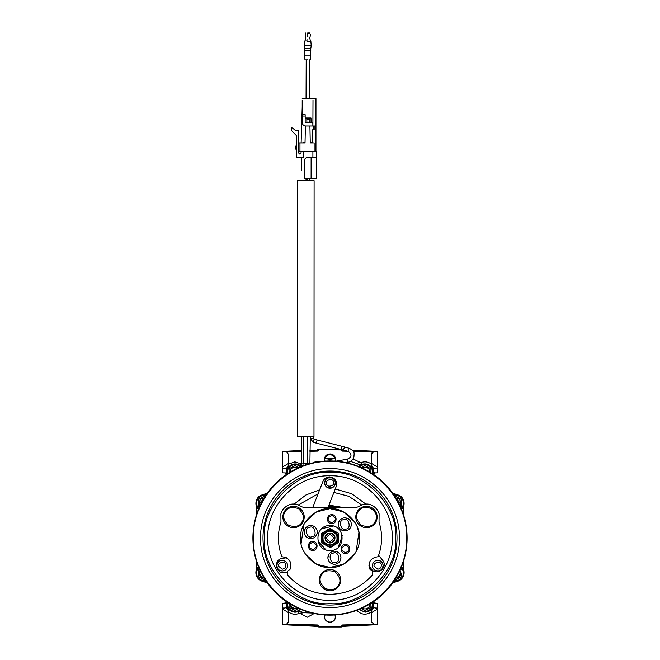 <?xml version="1.0" encoding="UTF-8"?>
<svg xmlns="http://www.w3.org/2000/svg" width="660" height="660" viewBox="0 0 660 660"><rect width="100%" height="100%" fill="white"/><g stroke="black" fill="none" stroke-linecap="round" stroke-linejoin="round"><path stroke-width="0.99" d="M372.859 611.903L371.514 612.67L371.514 621.769L374.228 624.723M356.846 610.31L356.945 610.434C361.185 614.831 366.036 615.334 371.514 611.944L371.514 621.885M287.364 472.222L287.512 473.723A7.648 7.648 0 0 1 300.448 466.843M394.325 495.561A7.648 7.648 0 0 1 401.206 508.497M300.448 609.254A7.648 7.648 0 0 1 287.512 602.374M289.08 472.222L289.08 468.798L295.012 465.374L298.79 467.56M261.212 578.168L264.173 579.884L264.957 579.431L264.173 579.884L258.241 576.461L258.241 569.613L259.38 568.961L258.25 569.613M264.115 578.077A5.041 5.041 0 0 1 259.966 570.265M297.974 609.007L295.012 610.723L289.08 607.299L289.08 603.38M297.784 608.083A5.041 5.041 0 0 1 289.971 603.933M370.92 603.875L370.92 607.299L364.988 610.723L361.21 608.536M370.029 603.933A5.041 5.041 0 0 1 362.216 608.083M397.691 578.803L395.827 579.884L395.043 579.431L395.818 579.884L401.758 576.461L401.758 573.037M399.737 505.18L400.273 503.06L396.256 498.63M290.565 603.875C290.846 606.557 292.322 608.041 295.012 608.322L297.132 607.786M395.827 577.483C398.508 577.203 399.993 575.718 400.273 573.037L399.737 570.916M306.058 98.703L306.19 59.936M304.953 59.936L307.675 59.936L304.953 59.936L304.144 45.705L308.104 45.705M307.362 41.555L310.893 41.555L311.223 45.705L307.684 45.705M304.961 41.555L304.961 40.969L307.362 40.969M307.692 33L309.589 33L309.878 33.726M325.693 530.953L330 529.749L333.993 530.772C336.691 532.364 338.126 534.732 338.299 537.867C338.266 541.002 336.938 543.428 334.307 545.143C331.576 546.686 328.804 546.744 326.007 545.325C323.309 543.733 321.874 541.365 321.7 538.23C321.733 535.095 323.062 532.669 325.693 530.953L321.593 533.437L321.808 543.023L330.214 547.635L338.407 542.66L338.192 533.074L329.786 528.462L325.693 530.953M327.896 557.716A6.526 6.526 0 0 1 334.422 551.199A6.526 6.526 0 0 1 335.849 564.086A6.526 6.526 0 0 1 327.896 557.716L328.944 554.177M328.96 554.153L329.695 553.22M329.81 553.105L330.66 552.387M330.85 552.263L331.889 551.711M332.021 551.653L333.118 551.331M333.234 551.306L334.191 551.199M304.227 532.042A6.526 6.526 0 0 1 310.753 525.517A6.526 6.526 0 0 1 312.37 538.362A6.526 6.526 0 0 1 304.227 532.042L305.275 528.495M305.291 528.47L306.025 527.546M306.141 527.431L306.991 526.713M307.18 526.581L308.22 526.028M308.352 525.979L309.449 525.649M309.565 525.624L310.522 525.525M338.299 524.386A6.526 6.526 0 0 1 344.825 517.861A6.526 6.526 0 0 1 346.252 530.747A6.526 6.526 0 0 1 338.299 524.386L338.753 521.994L340.098 519.882M340.213 519.766L341.063 519.057M341.253 518.925L342.292 518.372M344.751 517.861L343.522 517.993M343.637 517.968L344.594 517.861M322.806 538.205A7.194 7.194 0 0 1 330 530.855A7.194 7.194 0 0 1 337.194 537.892A7.194 7.194 0 0 1 330.157 545.242A7.194 7.194 0 0 1 322.806 538.205M334.983 537.941C334.719 541.01 333.052 542.702 330 543.031C327.038 542.726 325.38 541.109 325.017 538.156C324.596 531.737 335.115 531.506 334.983 537.941M330 542.792A4.744 4.744 0 0 1 325.256 538.156A4.744 4.744 0 0 1 330 533.305A4.744 4.744 0 0 1 334.744 537.941A4.744 4.744 0 0 1 330 542.792M325.322 538.147A4.678 4.678 0 0 1 330 533.371A4.678 4.678 0 0 1 334.678 537.941A4.678 4.678 0 0 1 330 542.726A4.678 4.678 0 0 1 325.322 538.147M377.438 465.531L377.438 472.849L375.598 472.898L377.438 472.849L377.438 468.072L375.515 468.072L377.438 468.072L377.438 467.041L371.514 463.419L371.514 454.327L373.783 451.44L377.438 451.407L352.341 450.186M282.562 451.407L301.331 450.491L282.562 451.407L286.226 451.44L282.562 451.539L282.562 454.377M318.137 449.674L317.633 449.699M282.562 468.55L282.562 460.985L282.562 472.849L284.402 472.898A2.376 2.376 0 0 1 286.539 474.375A2.376 2.376 0 0 0 284.402 472.898M282.562 469.227L282.562 467.214M377.438 454.377L377.438 451.894M377.438 465.523L377.438 461.002M377.438 467.247L377.438 470.217M324.712 458.469L330 459.368L335.288 458.469L324.712 458.469L325.083 457.099L330.066 453.841L335.115 457.66M335.288 458.469L335.074 457.512M324.844 457.801L324.736 458.279M330 534.551C334.504 536.885 334.504 539.212 330 541.538C325.495 539.212 325.495 536.885 330 534.551M366.465 527.67A10.675 10.675 0 0 1 357.217 511.657A10.675 10.675 0 0 1 366.465 506.319A10.675 10.675 0 0 1 375.705 522.332A10.675 10.675 0 0 1 366.465 527.67M330 590.824A10.675 10.675 0 0 1 320.752 574.819A10.675 10.675 0 0 1 330 569.481A10.675 10.675 0 0 1 339.24 585.486A10.675 10.675 0 0 1 330 590.824M284.295 511.657A10.675 10.675 0 0 1 293.535 506.319A10.675 10.675 0 0 1 302.783 522.332A10.675 10.675 0 0 1 293.535 527.67A10.675 10.675 0 0 1 284.295 511.657M280.97 521.986L280.888 513.802L282.241 510.469C287.546 503.407 293.989 502.153 301.562 506.707L303.022 507.21L356.977 507.21L358.438 506.707C366.011 502.153 372.454 503.407 377.759 510.469L379.112 513.802L379.03 521.986C382.726 533.676 382.412 545.259 378.089 556.735C370.887 557.725 368.016 561.784 369.493 568.904L372.438 571.205L372.776 574.612C361.391 587.425 347.135 593.992 330 594.322C312.865 593.992 298.609 587.425 287.224 574.612L287.562 571.205L290.507 568.904C291.984 561.784 289.113 557.725 281.911 556.735C277.588 545.259 277.274 533.676 280.97 521.986M305.563 554.416L316.61 564.242L330 567.46C315.381 568.73 299.318 552.659 300.589 538.048C299.318 523.429 315.381 507.367 330 508.637C344.619 507.367 360.682 523.429 359.411 538.048C360.682 552.667 344.619 568.73 330 567.46L343.522 564.168L354.61 554.161M351.351 524.386L350.897 526.771M350.889 526.787L350.303 527.926M350.287 527.951L349.552 528.883M349.437 528.998L348.587 529.716M348.397 529.84L347.358 530.392M347.226 530.45L346.129 530.772M346.013 530.797L345.056 530.904M344.825 530.904L343.769 530.821M343.687 530.805L342.441 530.458M342.424 530.45L340.329 529.106M340.213 528.998L339.496 528.148M339.364 527.951L338.811 526.911M338.762 526.787L338.432 525.69M338.415 525.566L338.308 524.642M344.825 517.861L348.043 518.711L345.881 517.943M345.964 517.96L347.209 518.314M347.226 518.314L348.373 518.909M348.397 518.925L349.322 519.659M349.437 519.766L350.155 520.624M350.287 520.814L350.839 521.854M350.889 521.986L351.219 523.075M351.244 523.198L351.343 524.122M317.278 532.042L316.825 534.435M316.816 534.443L315.48 536.539M315.364 536.654L314.515 537.372M314.325 537.504L313.286 538.057M313.153 538.106L312.056 538.436M311.941 538.453L310.984 538.56M310.753 538.568L309.697 538.477M309.614 538.461L308.368 538.114M308.352 538.106L307.205 537.52M307.18 537.504L306.257 536.77M306.141 536.654L305.423 535.804M305.291 535.606L304.738 534.575M304.689 534.443L304.359 533.346M304.342 533.231L304.235 532.298M310.753 525.517L311.809 525.607M311.891 525.616L313.137 525.97M313.153 525.979L314.3 526.564M314.325 526.581L315.249 527.315M315.364 527.431L316.082 528.28M316.214 528.47L316.767 529.51M316.816 529.642L317.147 530.739M317.171 530.855L317.27 531.779M340.948 557.716L340.494 560.109M340.486 560.117L339.9 561.264M339.883 561.289L339.149 562.221M339.034 562.328L338.184 563.046M337.994 563.178L336.955 563.731M336.823 563.788L335.725 564.11M335.61 564.135L334.653 564.242M334.422 564.242L333.366 564.16M333.284 564.143L329.926 562.444M329.81 562.328L329.092 561.479M328.96 561.289L328.408 560.249M328.358 560.117L328.028 559.028M328.003 558.904L327.904 557.981M334.422 551.199L335.478 551.281M335.56 551.298L337.969 552.247M337.994 552.263L338.918 552.997M339.034 553.105L339.751 553.955M339.883 554.153L340.436 555.192M340.486 555.316L340.816 556.413M340.832 556.529L340.939 557.461M356.087 551.644L358.908 532.62M358.9 532.57L357.283 527.059M355.583 523.529L354.816 522.258M354.436 521.681L343.39 511.855L330 508.637L316.478 511.929L305.39 521.936M305.2 522.233L304.243 523.842M304.078 524.147L301.092 543.477M379.723 570.587L377.759 570.958A5.338 5.338 0 0 1 372.553 566.791A5.338 5.338 0 0 1 377.759 560.29A5.338 5.338 0 0 1 382.965 564.457A5.338 5.338 0 0 1 377.759 570.958L374.863 570.108M324.802 484.118A5.338 5.338 0 0 1 330 477.559A5.338 5.338 0 0 1 335.197 481.676A5.338 5.338 0 0 1 330 488.235A5.338 5.338 0 0 1 324.802 484.118M312.757 550.415C307.015 550.663 307.015 541.274 312.757 541.522C318.491 541.274 318.491 550.663 312.757 550.415M331.765 523.603C326.032 523.85 326.024 514.453 331.765 514.709C337.499 514.453 337.499 523.85 331.765 523.603M345.477 553.468C339.743 553.723 339.743 544.327 345.477 544.574C351.219 544.327 351.219 553.715 345.477 553.468M330 550.498C313.937 551.191 313.937 524.906 330 525.591C346.063 524.906 346.063 551.191 330 550.498M284.204 570.587L282.241 570.958A5.338 5.338 0 0 1 277.035 566.791A5.338 5.338 0 0 1 282.241 560.282A5.338 5.338 0 0 1 287.447 564.448A5.338 5.338 0 0 1 282.241 570.958L279.345 570.108M374.839 570.091L374.113 569.514M373.989 569.398L373.403 568.706M373.296 568.54L372.842 567.691M372.801 567.592L372.421 565.661M372.421 565.62L372.793 563.665M372.801 563.656L373.279 562.724M373.296 562.699L373.865 561.973M373.989 561.85L374.674 561.264M374.839 561.157L375.697 560.703M375.796 560.662L377.759 560.29L380.655 561.14M380.68 561.157L381.414 561.726M381.538 561.85L382.115 562.543M382.231 562.699L382.685 563.558M382.726 563.656L383.097 565.587M383.097 565.62L382.247 568.516M382.231 568.54L381.653 569.275M381.538 569.398L380.845 569.976M380.68 570.091L379.822 570.545M331.963 487.864L328.045 487.864M328.036 487.864L327.104 487.377M327.079 487.369L326.353 486.791M326.23 486.667L325.644 485.983M325.537 485.818L325.075 484.96M325.042 484.861L324.662 482.938M324.662 482.897L325.52 480.002M325.537 479.977L326.106 479.251M326.23 479.127L326.914 478.541M327.079 478.434L327.938 477.972M328.036 477.939L331.955 477.931M331.963 477.939L332.896 478.417M332.921 478.434L333.647 479.003M333.778 479.127L334.356 479.812M334.471 479.977L334.925 480.835M334.966 480.934L335.338 482.856M335.338 482.897L334.488 485.793M334.471 485.818L333.894 486.544M333.778 486.667L333.085 487.253M332.921 487.369L332.062 487.822M279.32 570.091L278.586 569.514M278.462 569.398L277.885 568.706M277.769 568.54L277.315 567.683M277.274 567.583L276.903 565.661M276.903 565.62L277.274 563.665M277.274 563.656L277.753 562.724M277.769 562.699L278.347 561.973M278.462 561.85L279.155 561.264M279.32 561.157L280.178 560.703M280.277 560.662L282.241 560.282L285.137 561.14M285.161 561.157L285.887 561.726M286.011 561.85L286.597 562.543M286.704 562.699L287.158 563.558M287.199 563.656L287.578 565.587M287.578 565.62L287.207 567.575M287.199 567.583L286.721 568.516M286.704 568.54L286.135 569.275M286.011 569.398L285.318 569.976M285.161 570.091L284.303 570.545M368.874 565.892L371.464 569.135C376.843 576.584 388.649 567.154 382.585 560.257L378.625 555.299M328.119 507.21L336.196 486.593C337.367 481.058 335.156 477.815 329.571 476.883C326.436 477.048 324.233 478.549 322.938 481.404L312.832 507.21M286.448 557.791L282.348 558.409C273.207 559.35 275.467 574.291 284.476 572.484L286.852 572.121M284.452 557.007L284.889 558.022M319.654 489.803L305.918 494.983L294.319 503.976M298.427 504.9L318.07 493.853M333.911 492.434L348.802 496.312L361.573 504.9M365.681 503.976L351.796 493.787L335.255 488.994M369.196 568.012L369.856 567.13M330 600.311C296.728 601.169 266.879 571.321 267.737 538.048C266.879 504.776 296.728 474.928 330 475.778C363.272 474.928 393.121 504.776 392.263 538.048C393.121 571.321 363.272 601.169 330 600.311M321.568 534.732L321.552 533.692M337.087 532.397L338.085 533.016M341.5 507.21L328.927 505.156M331.798 546.15L330 547.594L328.201 546.15M321.667 533.395L323.375 532.356M338.2 533.156L338.242 535.161M325.966 549.83L317.93 541.117M338.687 546.967L342.218 535.656M340.403 519.585L342.342 518.356M333.382 526.061L321.816 528.66M338.572 546.439L338.902 544.954L338.572 546.439M341.253 537.43L341.822 536.027L341.253 537.43M332.978 526.433L331.534 526.886L332.978 526.433M323.837 528.611L322.336 528.825L323.837 528.611M307.75 526.251L305.415 528.289M345.477 552.791C340.626 550.275 340.626 547.767 345.477 545.259C350.336 547.767 350.336 550.275 345.477 552.791M331.765 522.918C326.906 520.41 326.906 517.902 331.765 515.386C336.625 517.902 336.625 520.41 331.765 522.918M312.757 549.731C307.898 547.222 307.898 544.714 312.757 542.198C317.608 544.714 317.608 547.222 312.757 549.731M333.316 507.21L328.168 507.086M337.458 507.21A31.729 31.729 0 0 0 328.457 506.36M339.677 507.21L328.688 505.758M330 603.636C362.587 606.457 398.409 570.636 395.587 538.048C398.409 505.461 362.587 469.639 330 472.461C297.412 469.639 261.591 505.461 264.412 538.048C261.591 570.636 297.412 606.457 330 603.636M330 471.034A67.006 67.006 0 0 0 262.993 538.048A67.006 67.006 0 0 0 330 605.055A67.006 67.006 0 0 0 397.007 538.048A67.006 67.006 0 0 0 330 471.034M330 468.666C292.924 467.709 259.661 500.973 260.617 538.048C259.661 575.124 292.924 608.388 330 607.431C367.075 608.388 400.339 575.124 399.382 538.048C400.339 500.973 367.075 467.709 330 468.666M330 461.431C370.936 460.375 407.674 497.104 406.618 538.048C407.674 578.985 370.936 615.722 330 614.666C289.063 615.722 252.326 578.985 253.382 538.048C252.326 497.104 289.063 460.375 330 461.431M330 615.136A77.088 77.088 0 0 1 252.912 538.048A77.088 77.088 0 0 1 330 460.952A77.088 77.088 0 0 1 407.088 538.048A77.088 77.088 0 0 1 330 615.136M307.692 33.726L310.027 33.726A2.731 2.731 0 0 1 310.2 36.201L309.82 38.057L310.414 41.555M307.395 36.201L307.989 36.201L307.395 36.201L307.411 33.726M305.258 36.201L305.795 33M307.387 39.905L307.989 39.905M304.144 45.705L304.491 41.555M309.161 59.936L310.406 59.944L310.802 48.403L304.565 48.394M310.802 50.729L304.565 50.721M307.568 98.703L306.364 98.332L309.268 98.233L306.372 98.224L308.096 98.233M310.406 55.951L304.953 55.943M307.675 59.936C309.746 59.936 309.746 59.936 307.675 59.936L308.005 59.936M308.839 119.221L306.817 119.221L306.875 122.182L309.845 122.191L306.875 122.182L306.817 119.221M309.82 120.763L309.853 122.488M305.036 142.593L302.932 142.593M305.159 114.708L305.159 118.033L311 118.033L311.058 122.488L312.815 122.488L312.889 126.043L312.815 122.488L305.753 122.48L305.159 121.886L305.159 114.708L302.197 114.708L302.206 100.477M312.997 99.825L312.898 126.043L305.753 126.043C303.592 125.829 302.404 124.641 302.197 122.48L302.197 114.708M312.898 142.601L310.241 142.601L312.898 142.948M296.439 135.679L296.423 157.822L296.431 149.548L295.779 149.168L295.779 146.058L296.431 146.058L296.439 135.679L291.695 130.754L291.695 127.314L295.375 130.515L298.691 130.515L298.683 146.058L298.897 142.939L299.97 142.939L299.962 151.602L298.683 150.859L298.683 152.996M295.779 149.168L296.431 149.548M312.898 126.043L315.95 126.043L315.942 151.602L301.051 151.594L301.051 152.914L301.051 151.594L299.244 151.181M299.97 142.939L305.027 142.939L305.374 126.019M305.448 122.397L306.875 122.182M309.92 126.043L310.25 142.939L313.904 142.948M313.78 129.896L313.665 126.043L314.168 126.043L314.168 129.896L312.163 129.896L312.659 142.601L310.241 142.601M309.787 119.221L308.913 119.221M302.197 107.159L301.125 142.593M302.197 116.077L305.159 116.077M315.95 126.043L315.967 98.703L315.95 126.043L315.967 98.703L302.206 98.703M298.691 130.515L298.683 152.914C299.475 154.44 300.259 154.44 301.051 152.914L301.051 152.955M314.135 151.602L314.135 142.948M313.335 442.357L310.291 438.487L313.492 438.487L314.086 439.238L313.335 442.357L348.241 451.324L348.166 449.361L349.008 448.222L344.454 446.985L343.505 449.93L344.536 447.059M301.381 151.594L303.344 151.594L303.336 157.822L296.423 157.822L301.405 157.822L301.397 170.849M312.906 157.393L312.898 151.602M312.906 151.602L316.775 151.602L316.627 157.393M303.336 157.822L301.463 157.822M306.504 157.385L316.66 157.393L316.66 151.602M304.433 170.849C300.448 170.849 300.448 170.849 304.433 170.849C300.448 170.849 300.448 170.849 304.433 170.849L304.433 159.464L304.433 170.849M304.433 159.415L304.425 178.736L316.759 178.744L316.767 157.393M306.512 157.385L304.433 159.464M341.104 449.386L341.938 446.3L344.454 446.977M340.956 461.736L340.758 460.35L347.325 459.154L347.787 462.313C350.897 461.645 352.943 459.822 353.941 456.86C353.909 453.733 355.707 451.506 349.008 448.222M307.626 178.736C305.555 178.736 305.555 178.736 307.626 178.736C309.688 178.736 309.688 178.736 307.626 178.736L307.626 180.691M314.086 439.238L317.072 439.956L316.33 443.066M335.808 461.175L340.758 460.35M263.744 498.63L259.726 503.06L260.263 505.18M362.868 607.786L369.418 604.304M369.418 471.793L362.868 468.311M260.263 570.916L259.726 573.037C260.007 575.718 261.492 577.203 264.173 577.483M297.132 468.311L290.582 471.793M313.492 436.4L313.492 438.487L310.291 438.487L310.291 436.4L313.987 436.4L297.264 436.392L297.379 180.691L314.102 180.7L313.987 436.4M318.533 461.422L314.201 462.14L319.712 461.645L314.416 462.099L313.054 462.841M333.943 461.06L334.587 461.092M375.705 603.199A2.962 2.954 180 0 1 373.601 601.623A2.962 2.962 0 0 0 376.175 603.215L373.098 603.133L377.438 603.248L377.438 608.025L375.515 608.025L373.824 607.324L373.172 605.253L373.172 606.045L373.255 603.141M335.313 617.43L335.338 616.902M259.966 505.832A5.041 5.041 0 0 1 264.115 498.019M400.034 570.265A5.041 5.041 0 0 1 395.885 578.077M362.216 468.014A5.041 5.041 0 0 1 370.029 472.164M395.885 498.019A5.041 5.041 0 0 1 400.034 505.832M289.971 472.164A5.041 5.041 0 0 1 297.784 468.014M309.292 463.427L301.463 463.922L300.688 464.879L301.694 465.902L303.748 464.887M297.264 436.392L301.339 436.4L301.331 464.269M309.887 464.153L310.291 436.4M303.699 463.765L303.715 436.4C300.655 436.4 300.655 436.4 303.715 436.4L307.527 436.4C310.588 436.4 310.588 436.4 307.527 436.4L307.527 448.264C310.588 448.264 310.588 448.264 307.527 448.264L307.519 464.269M308.822 463.403L309.837 463.642M377.438 608.215L377.438 610.475M377.438 612.29L377.438 615.095M374.476 624.739L342.441 625.573L341.863 626.406L377.438 624.682L377.438 621.72M284.295 603.199A2.962 2.954 180 0 0 286.399 601.623A2.962 2.962 0 0 1 283.825 603.215L282.562 603.38M282.562 621.72L282.562 624.682L318.137 626.422L318.73 626.167L317.575 624.979L287.24 624.187M324.671 617.174L324.778 615.813M335.016 615.104L335.338 616.918C335.668 623.807 324.332 623.807 324.662 616.918L324.769 615.871M335.206 618.073L334.933 618.964M335.23 617.958L335.222 615.821M325.066 618.964L325.528 619.831M325.561 619.88L326.18 620.647M326.23 620.689L326.98 621.316M327.038 621.357L327.896 621.819M327.954 621.852L328.894 622.141M328.96 622.149L329.934 622.256M330 622.256L330.974 622.165M331.039 622.149L331.98 621.877M332.046 621.852L332.904 621.39M332.962 621.357L333.729 620.738M333.77 620.689L334.397 619.938M334.438 619.88L334.9 619.022M258.25 506.484L259.38 507.136L258.241 506.484L258.241 499.636L264.173 496.213L264.957 496.666L264.182 496.213L262.309 497.285M401.75 569.613L400.62 568.961L401.758 569.613M362.026 467.09L364.988 465.374L370.92 468.798L370.92 472.709M398.788 497.92L395.827 496.213L395.043 496.666L395.827 496.213L401.758 499.636L401.758 506.484L400.62 507.136L401.75 506.484M282.562 606.218L282.562 610.467M282.562 608.231L282.562 606.639M282.562 606.152L282.562 615.095M340.015 449.097L318.73 449.097A0.594 0.594 0 0 0 318.137 449.691L318.73 449.097L318.73 449.93L318.137 449.691L317.559 450.524L309.895 450.722M341.863 449.691L341.863 449.691A0.594 0.594 0 0 0 341.855 449.592A0.594 0.594 0 0 1 341.863 449.691L341.269 449.691L341.269 449.097L341.863 449.691L341.269 449.097M258.25 499.636L261.212 497.929M258.241 501.748L258.241 499.636M258.241 506.484L258.241 503.06M401.758 574.348L401.758 576.461M401.75 576.461L398.788 578.168M370.92 605.179L370.92 607.299L367.95 609.007M366.853 609.642L364.988 610.723L362.026 609.007M296.876 609.642L295.012 610.723L292.05 609.007M290.945 608.371L289.08 607.299L289.08 603.875M363.124 466.455L364.988 465.374L367.95 467.09M369.055 467.726L370.92 468.798L370.92 472.222M399.894 498.564L401.75 499.636M401.758 504.372L401.758 506.484M401.758 499.636L401.758 503.06M260.106 577.533L258.25 576.461M258.241 571.725L258.241 569.613M258.241 576.461L258.241 573.037M289.08 470.91L289.08 468.798L292.05 467.09M293.147 466.455L295.012 465.374L297.974 467.09M306.562 464.607L305.753 464.681M302.725 465.234L301.694 465.902M375.598 472.898A2.376 2.376 0 0 0 373.461 474.375A2.376 2.376 0 0 1 375.598 472.898M330 459.368L330 460.952M282.562 452.034L282.562 468.072L286.176 468.773L288.486 465.333L288.486 463.419L282.562 467.041M373.783 451.44L377.438 451.44L377.438 452.034M377.438 451.539L377.438 467.041L371.514 463.419L371.514 467.09L366.325 464.029M372.224 452.397L372.793 451.885L353.257 451.399M371.522 454.088L372.149 452.488M342.441 450.524L345.576 450.598L342.441 450.524L341.863 449.93L342.424 451.11L341.269 449.93L341.863 449.93M377.438 451.44L374.55 451.358M285.879 451.382L301.331 450.945M288.486 463.419L288.486 454.327L286.226 451.44M318.73 627L318.137 626.406L318.73 626.406L318.73 627L341.269 627A0.594 0.594 0 0 0 341.863 626.406L341.269 627A0.594 0.594 0 0 0 341.863 626.406L341.269 627L341.269 626.406L341.863 626.406M286.176 468.773L286.745 469.714M285.219 468.188L282.562 468.072L282.562 472.849L286.745 472.956L286.828 470.836A8.3 8.3 0 0 1 288.486 467.09L288.849 466.661M282.562 451.44L285.45 451.358M335.338 459.327L335.338 459.178C334.867 456.439 334.867 456.439 335.338 459.178C335.635 452.29 324.365 452.298 324.662 459.178C325.132 456.439 325.132 456.439 324.662 459.178L324.662 459.31M371.514 465.333L373.824 468.773L375.515 468.072M366.085 463.996L365.442 463.93A8.3 8.3 0 0 0 361.663 464.615L360.245 464.912L350.435 461.34M357.448 463.559A3.556 3.556 0 0 0 357.91 464.038M358.025 464.137A3.556 3.556 0 0 0 358.619 464.516M358.726 464.574A3.556 3.556 0 0 0 359.42 464.813M359.436 464.821A3.556 3.556 0 0 0 360.022 464.904M349.396 461.852L347.985 463.081M373.774 624.649L377.438 624.558L377.438 608.025L375.515 608.025M377.438 624.063L377.438 624.657L374.55 624.731M373.824 607.324L371.514 610.764L371.514 612.67L377.438 609.048M300.655 611.3A3.556 3.556 0 0 0 298.337 611.482L302.651 612.67L312.015 613.016M258.794 508.497A7.648 7.648 0 0 1 265.675 495.561M401.206 567.6A7.648 7.648 0 0 1 394.325 580.536M372.058 606.796L372.487 602.374A7.648 7.648 0 0 1 359.551 609.254M359.551 466.843A7.648 7.648 0 0 1 372.487 473.723L372.058 469.293M265.675 580.536A7.648 7.648 0 0 1 258.794 567.6M392.601 493.053L398.574 495.231M402.996 507.243L403.409 506.434M404.019 504.405L403.227 513.942M392.601 583.044L398.574 580.866L393.426 580.981C401.676 584.001 408.185 571.75 401.074 566.602M267.399 493.053L261.533 495.19M301.1 466.579A8.3 8.3 0 0 0 294.558 463.93L288.486 467.09L288.486 465.333L288.486 466.636M294.558 463.93L293.914 463.996M293.675 464.029L288.89 466.62M303.806 465.539L303.74 464.887L301.801 466.298L303.229 464.995M282.562 624.657L317.559 625.573L318.137 626.167L317.559 625.573L282.562 624.657L282.562 624.063M286.927 601.986A8.3 8.3 0 0 0 286.745 603.141L282.562 603.248L282.562 608.025L284.485 608.025L282.562 608.025L282.562 609.048L288.486 612.67L282.562 609.048L282.562 624.558L286.308 624.632M286.712 624.484L287.149 624.244M288.486 621.868L286.217 624.649L285.45 624.731M288.486 609.461L295.012 612.175A8.3 8.3 0 0 0 298.337 611.482L299.161 613.379L300.96 613.874L302.651 612.67A3.556 3.556 0 0 0 301.818 611.845M301.777 611.812A3.556 3.556 0 0 0 300.704 611.308M256.773 513.942L255.981 504.405M256.591 506.434L257.004 507.243M377.438 460.985L377.438 468.567M335.338 459.236L335.148 460.589M335.132 460.647L334.975 461.117M324.662 459.079L324.778 458.081M324.893 460.738L324.662 459.236M373.189 469.978L373.172 470.836A8.3 8.3 0 0 0 371.514 467.09L365.442 463.93M373.073 474.111A8.3 8.3 0 0 0 373.255 472.956L377.438 472.849L373.255 472.956L373.824 468.773M361.284 464.788L360.245 464.912M403.227 562.155L404.044 571.857M403.491 569.852L401.47 566.948M371.514 609.461L365.211 612.166C368.132 611.894 370.227 610.838 371.514 609.007A8.3 8.3 0 0 0 373.172 605.253M377.438 624.657L342.441 625.573L342.424 624.979L341.269 626.406L318.73 626.167M325.009 615.029L324.662 616.918M257.111 500.132L256.525 503.06L257.111 505.989M402.889 575.965L403.474 573.037M287.364 603.875L287.941 606.796M402.889 505.989L403.474 503.06M257.111 570.108L256.525 573.037L257.111 575.965M393.426 495.107L395.827 494.761C403.334 494.34 407.154 505.073 401.074 509.495M256.773 562.155L255.915 572.236L258.926 566.602C251.815 571.75 258.324 584.001 266.574 580.981L261.426 580.866L267.399 583.044M258.926 509.495C252.846 505.073 256.666 494.34 264.173 494.761L266.574 495.107M287.067 474.622C284.048 466.372 296.29 459.863 301.447 466.975M288.486 621.769L288.486 610.764L286.176 607.324L286.828 605.253A8.3 8.3 0 0 0 288.486 609.007L294.558 612.158M286.176 607.324L285.392 607.843M286.729 606.433L286.745 603.141M285.78 472.931L286.745 472.956L286.927 474.111L286.902 472.964M284.592 472.898L286.795 473.385M373.205 473.385L375.408 472.898L374.443 472.42M358.553 466.975C363.709 459.863 375.952 466.372 372.933 474.622M372.933 601.474C373.832 607.678 371.184 611.242 364.988 612.175L358.553 609.122M371.514 610.764L371.514 609.007M374.055 607.522L374.591 607.835M335.329 617.158L335.296 617.595M301.447 609.122L295.012 612.175C288.816 611.242 286.168 607.678 287.067 601.474M288.486 610.764L288.486 609.007M286.902 603.133L284.592 603.199L286.795 602.712M287.578 473.674A7.573 7.573 0 0 1 300.374 466.876M394.375 495.627A7.573 7.573 0 0 1 401.173 508.423M300.374 609.221A7.573 7.573 0 0 1 287.578 602.423M357.992 512.102C363.833 500.907 381.711 511.228 374.938 521.887C373.106 526.177 368.651 527.365 361.573 525.467C356.392 520.286 355.195 515.831 357.992 512.102M321.527 575.256C323.359 570.974 327.814 569.778 334.892 571.676C340.073 576.865 341.269 581.32 338.473 585.04C336.641 589.331 332.186 590.518 325.108 588.629C319.927 583.44 318.73 578.985 321.527 575.256M285.062 512.102C286.894 507.82 291.349 506.624 298.427 508.522C303.608 513.703 304.804 518.158 302.008 521.887C300.176 526.168 295.721 527.365 288.643 525.467C283.462 520.286 282.265 515.831 285.062 512.102M323.045 538.197C322.575 534.922 324.844 532.554 329.843 531.094C334.909 532.331 337.276 534.6 336.955 537.892C337.425 541.175 335.156 543.543 330.157 545.003C325.091 543.766 322.724 541.497 323.045 538.197M345.865 529.015C340.741 531.894 337.92 519.346 343.786 519.758C348.909 516.871 351.73 529.419 345.865 529.015M311.933 536.638C306.892 539.665 303.699 527.208 309.581 527.447C314.614 524.411 317.807 536.877 311.933 536.638M335.462 562.345C330.338 565.232 327.517 552.684 333.382 553.088C338.506 550.209 341.327 562.757 335.462 562.345M322.575 538.213C322.228 541.736 324.761 544.154 330.165 545.473C335.503 543.914 337.928 541.39 337.425 537.884C337.772 534.361 335.239 531.943 329.835 530.623C324.497 532.183 322.072 534.707 322.575 538.213M374.286 566.404C372.133 562.559 381.538 560.447 381.233 564.844C381.422 567.369 380.267 568.813 377.759 569.184L374.286 566.404M326.535 483.714C324.34 479.894 333.729 477.683 333.465 482.08C335.668 485.9 326.279 488.119 326.535 483.714M278.767 566.404C276.606 562.559 286.019 560.439 285.706 564.844C285.904 567.369 284.74 568.813 282.241 569.184L278.767 566.404M311.116 157.393L311.108 178.736M318.137 449.691L318.73 449.097A0.594 0.594 0 0 0 318.137 449.691L341.269 449.93M318.137 449.93L317.575 451.11L309.895 451.316M347.985 451.258L342.424 451.11M318.73 449.93L317.575 451.11M301.331 451.539L287.24 451.91M353.009 458.898L360.838 462.709C364.567 461.208 368.123 461.686 371.514 464.153M357.349 463.427L359.04 462.214M258.827 508.423A7.573 7.573 0 0 1 265.625 495.627M401.173 567.674A7.573 7.573 0 0 1 394.375 580.47M372.421 602.423A7.573 7.573 0 0 1 359.626 609.221M359.626 466.876A7.573 7.573 0 0 1 372.421 473.674M265.625 580.47A7.573 7.573 0 0 1 258.827 567.674M361.663 464.615L360.838 462.709M288.486 464.153L294.863 461.843L301.331 463.988M341.269 626.167L342.441 625.573M372.76 624.187L342.424 624.979M317.559 625.573L317.575 624.979M300.96 613.874L307.329 617.215L314.218 613.511M299.161 613.379C295.433 614.889 291.877 614.41 288.486 611.944M304.961 40.969L305.555 38.049L305.176 36.201M310.802 48.403L311.223 45.705M309.26 98.233L309.284 59.936M347.325 459.154C351.862 457.091 352.168 454.484 348.241 451.324M341.938 446.3L317.072 439.956M346.022 462.643L347.787 462.313M306.025 178.736L306.025 180.691M309.226 178.736L309.226 180.691M301.381 465.118L301.579 467.14M375.408 603.199L373.205 602.712"/></g></svg>
